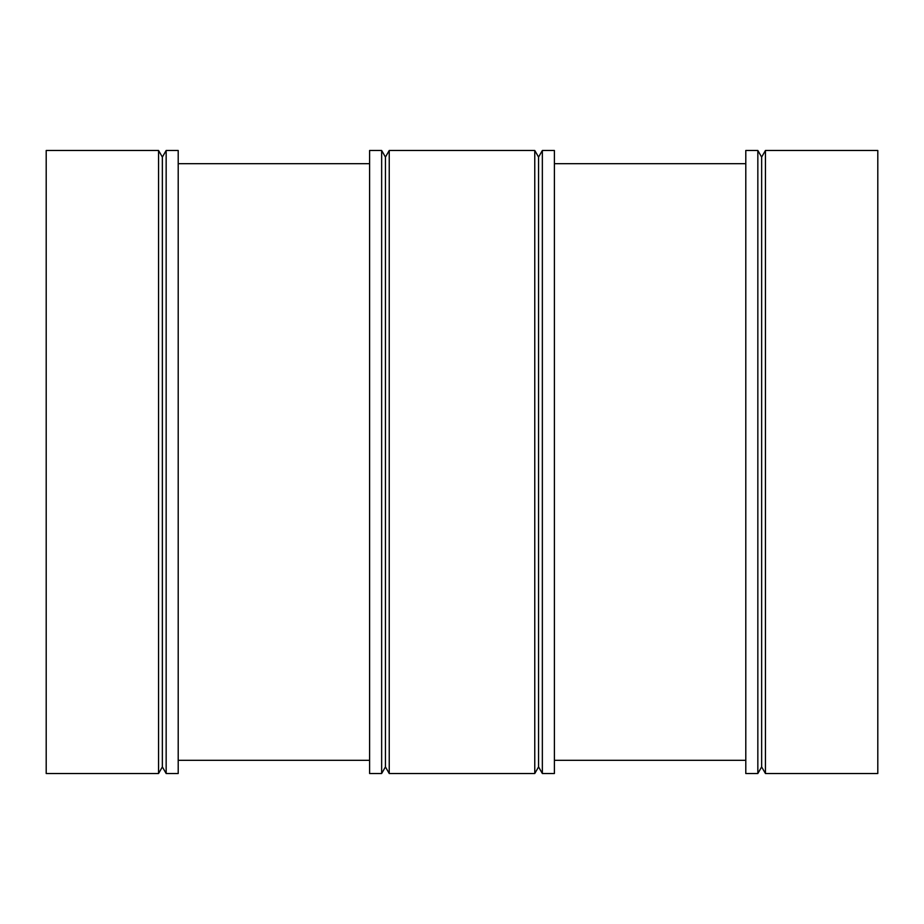 <?xml version="1.0" encoding="UTF-8"?>
<svg xmlns="http://www.w3.org/2000/svg" width="924" height="924" viewBox="0 0 924 924"><rect width="100%" height="100%" fill="white"/><g stroke="black" fill="none" stroke-linecap="round" stroke-linejoin="round"><path stroke-width="1.39" d="M761.642 157.08L757.842 150.485L757.842 773.515L761.642 766.92L761.642 157.08L765.442 150.485L765.442 773.515L877.8 773.515L877.8 150.485L765.442 150.485M757.842 773.515L745.795 773.515L745.795 150.485L757.842 150.485M542.353 773.515L554.4 773.515L554.4 150.485L542.353 150.485L542.353 773.515L538.565 766.92L538.565 157.08L542.353 150.485M538.565 766.92L534.765 773.515L534.765 150.485L389.235 150.485L389.235 773.515L385.435 766.92L385.435 157.08L389.235 150.485M381.647 462L381.647 150.485L369.6 150.485L369.6 773.515L381.647 773.515L381.647 462M166.158 773.515L178.205 773.515L178.205 150.485L166.158 150.485L166.158 773.515L162.358 766.92L162.358 157.08L166.158 150.485M158.558 462L158.558 150.485L46.2 150.485L46.2 773.515L158.558 773.515L158.558 462M745.795 163.675L554.4 163.675M538.565 157.08L534.765 150.485M385.435 157.08L381.647 150.485M369.6 163.675L178.205 163.675M162.358 157.08L158.558 150.485M162.358 766.92L158.558 773.515M369.6 760.325L178.205 760.325M385.435 766.92L381.647 773.515M534.765 773.515L389.235 773.515M745.795 760.325L554.4 760.325M761.642 766.92L765.442 773.515"/></g></svg>
